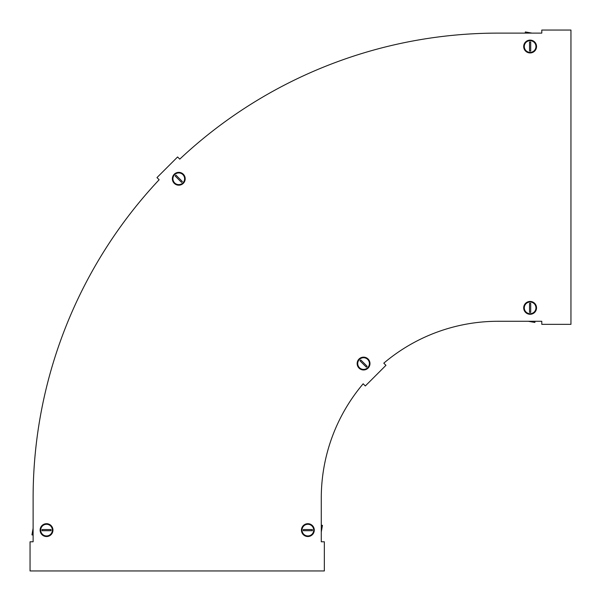 <?xml version="1.0" encoding="UTF-8"?>
<svg xmlns="http://www.w3.org/2000/svg" width="601" height="601" viewBox="0 0 601 601"><rect width="100%" height="100%" fill="white"/><g stroke="black" fill="none" stroke-linecap="round" stroke-linejoin="round"><path stroke-width="0.9" d="M157.898 178.52L159.137 179.759A464.919 464.919 0 0 0 33.115 498.034L33.115 541.786L30.05 541.786L30.05 570.95L324.345 570.95L324.345 541.786L321.28 541.786L321.28 498.034A176.754 176.754 0 0 1 363.162 383.791L365.333 385.955L385.955 365.333L383.791 363.162A176.754 176.754 0 0 1 498.034 321.28L541.786 321.28L541.786 324.345L570.95 324.345L570.95 30.05L541.786 30.05L541.786 33.115L498.034 33.115A464.919 464.919 0 0 0 179.759 159.137L177.595 156.966L156.966 177.595L157.898 178.52M313.699 530.12A5.83 5.83 0 0 1 307.862 535.949A5.83 5.83 0 0 1 302.033 530.12A5.83 5.83 0 0 1 307.862 524.282A5.83 5.83 0 0 1 313.699 530.12M312.385 530.12A4.515 4.515 0 0 0 312.347 529.534L303.385 529.534A4.515 4.515 0 0 0 303.385 530.698L312.347 530.698A4.515 4.515 0 0 0 312.385 530.12M359.436 359.436A5.83 5.83 0 0 1 367.692 359.436A5.83 5.83 0 0 1 367.692 367.692A5.83 5.83 0 0 1 359.436 367.692A5.83 5.83 0 0 1 359.436 359.436M360.367 360.367A4.515 4.515 0 0 0 359.984 360.81L366.317 367.143A4.515 4.515 0 0 0 367.143 366.317L360.81 359.984A4.515 4.515 0 0 0 360.367 360.367M530.12 302.033A5.83 5.83 0 0 1 535.949 307.862A5.83 5.83 0 0 1 530.12 313.699A5.83 5.83 0 0 1 524.282 307.862A5.83 5.83 0 0 1 530.12 302.033M530.12 303.347A4.515 4.515 0 0 0 529.534 303.385L529.534 312.347A4.515 4.515 0 0 0 530.698 312.347L530.698 303.385A4.515 4.515 0 0 0 530.12 303.347M52.362 530.12A5.83 5.83 0 0 1 46.532 535.949A5.83 5.83 0 0 1 40.695 530.12A5.83 5.83 0 0 1 46.532 524.282A5.83 5.83 0 0 1 52.362 530.12M51.047 530.12A4.515 4.515 0 0 0 51.01 529.534L42.047 529.534A4.515 4.515 0 0 0 42.047 530.698L51.01 530.698A4.515 4.515 0 0 0 51.047 530.12M182.899 182.899A5.83 5.83 0 0 1 174.643 182.899A5.83 5.83 0 0 1 174.643 174.643A5.83 5.83 0 0 1 182.899 174.643A5.83 5.83 0 0 1 182.899 182.899M181.968 181.968A4.515 4.515 0 0 0 182.351 181.525L176.018 175.191A4.515 4.515 0 0 0 175.191 176.018L181.525 182.351A4.515 4.515 0 0 0 181.968 181.968M530.12 52.362A5.83 5.83 0 0 1 524.282 46.532A5.83 5.83 0 0 1 530.12 40.695A5.83 5.83 0 0 1 535.949 46.532A5.83 5.83 0 0 1 530.12 52.362M530.12 51.047A4.515 4.515 0 0 0 530.698 51.01L530.698 42.047A4.515 4.515 0 0 0 529.534 42.047L529.534 51.01A4.515 4.515 0 0 0 530.12 51.047M314.278 530.12A6.416 6.416 0 0 1 307.862 536.535A6.416 6.416 0 0 1 301.447 530.12A6.416 6.416 0 0 1 307.862 523.696A6.416 6.416 0 0 1 314.278 530.12M359.03 368.097A6.416 6.416 0 0 1 359.03 359.03A6.416 6.416 0 0 1 368.097 359.03A6.416 6.416 0 0 1 368.097 368.097A6.416 6.416 0 0 1 359.03 368.097M530.12 301.447A6.416 6.416 0 0 1 536.535 307.862A6.416 6.416 0 0 1 530.12 314.278A6.416 6.416 0 0 1 523.696 307.862A6.416 6.416 0 0 1 530.12 301.447M40.109 530.12A6.416 6.416 0 0 1 46.532 523.696A6.416 6.416 0 0 1 52.948 530.12A6.416 6.416 0 0 1 46.532 536.535A6.416 6.416 0 0 1 40.109 530.12M174.237 174.237A6.416 6.416 0 0 1 183.313 174.237A6.416 6.416 0 0 1 183.313 183.313A6.416 6.416 0 0 1 174.237 183.313A6.416 6.416 0 0 1 174.237 174.237M530.12 40.109A6.416 6.416 0 0 1 536.535 46.532A6.416 6.416 0 0 1 530.12 52.948A6.416 6.416 0 0 1 523.696 46.532A6.416 6.416 0 0 1 530.12 40.109M321.28 525.364L322.452 525.364L321.28 525.161M322.414 525.567L321.28 531.983M534.867 321.28L534.867 322.452L535.078 321.28M534.672 322.414L528.249 321.28M33.115 534.867L31.943 534.867L33.115 535.078M31.981 534.672L33.115 528.249M525.364 33.115L525.364 31.943L525.161 33.115M525.567 31.981L531.983 33.115"/></g></svg>
